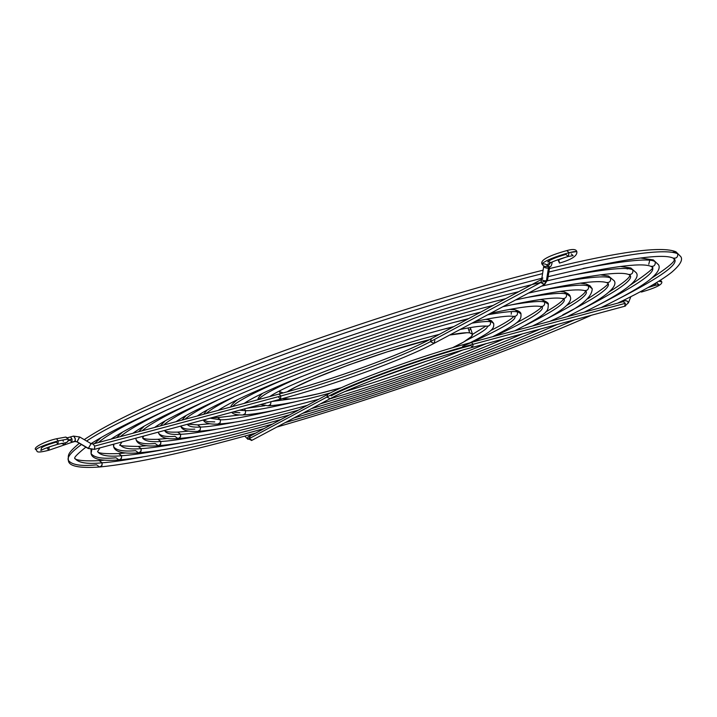 <?xml version="1.0" encoding="UTF-8"?>
<svg xmlns="http://www.w3.org/2000/svg" width="717" height="717" viewBox="0 0 717 717"><rect width="100%" height="100%" fill="white"/><g stroke="black" fill="none" stroke-linecap="round" stroke-linejoin="round"><path stroke-width="1.08" d="M65.847 437.101L67.685 438.051L68.33 440.095L72.023 439.037L68.33 440.113L67.407 442.03L65.552 442.73L66.636 442.532L68.16 440.91L68.205 439.01L58.167 440.883L57.987 444.226L58.167 440.883C45.771 444.423 38.377 447.327 35.984 449.586C38.377 447.327 45.771 444.423 58.167 440.883L56.535 438.75L58.167 440.883L68.205 439.01L65.776 437.092M541.81 278.268C465.342 297.663 363.169 329.748 275.122 362.228C183.857 396.42 122.446 423.595 90.88 443.742L88.487 448.439L77.086 441.762L75.043 441.466L71.942 442.29L72.023 439.037L70.391 436.922L72.023 439.037L71.942 442.29L70.185 440.229L68.187 440.821M74.801 441.529L71.825 442.344L75.348 440.973L75.177 438.374L73.726 436.106L75.321 438.965L74.926 441.511L77.086 441.762L88.487 448.439L94.572 449.317L94.671 446.091L93.013 443.975L94.671 446.091L94.572 449.317L88.236 448.492L91.122 443.671L93.004 443.984M433.937 343.416L430.415 341.624C401.466 357.299 333.064 382.053 280.831 395.999L280.428 399.181L278.653 397.218M434.878 340.441L433.946 343.416M552.072 262.019L552.135 262.18C551.714 265.46 550.844 266.984 549.536 266.76L548.46 268.041L546.408 280.786L544.615 284.497L540.851 282.489L541.577 279.415L540.851 282.489L544.167 284.667L546.408 280.786L544.113 280.786L542.16 279.899L541.711 278.922L542.886 278.008M543.737 266.195L541.702 279.173L542.814 280.347L545.081 280.912L546.408 280.786L548.46 268.041L545.252 267.773L543.737 266.195L544.481 267.378L546.641 268.113L548.46 268.041L549.581 266.742M546.775 266.267L549.088 266.939L546.775 266.267M550.244 262.852L548.29 266.07L545.547 264.107L541.962 263.748C545.807 260.423 554.85 256.731 569.101 252.671L576.423 251.604M550.262 263.049L548.263 266.07C545.413 267.029 543.298 266.339 541.944 263.981C539.283 258.568 559.072 252.743 566.771 250.6L569.101 252.671L566.797 250.592C573.053 248.799 576.423 249.238 576.88 251.9C577.23 255.942 571.431 259.662 559.493 263.067L558.382 260.674L559.511 263.04L558.713 259.787L565.74 257.152L558.713 259.787L559.484 263.067M576.898 252.017C576.773 251.219 574.174 251.434 569.101 252.671L568.214 256.489L565.91 254.41C556.338 257.143 550.262 259.626 547.671 261.866L550.064 262.108M41.434 448.044L40.869 450.518C43.271 448.941 48.98 446.843 57.987 444.226L56.347 442.084C48.021 444.468 43.047 446.413 41.434 447.937M49.491 446.825L56.509 444.63L49.491 446.825M65.668 442.73L64.611 444.809L61.572 443.348L64.611 444.809M48.953 447.014L48.783 450.267L71.825 442.344M49.15 447.767L48.765 450.267L47.161 448.152M94.321 449.38L88.236 448.492L76.836 441.815L74.926 441.511M280.831 395.999L94.671 446.091L280.831 395.999C333.064 382.053 401.466 357.299 430.415 341.624L433.91 343.434C403.913 359.558 334.005 384.823 280.437 399.172L280.831 395.999L279.047 394.045L280.831 395.999M540.851 282.489L430.415 341.624L540.851 282.489M547.582 279.881L546.408 280.786L547.582 279.863L549.769 266.634M547.223 264.555L547.179 264.591C550.88 262.171 557.898 259.464 568.24 256.48L569.101 252.671C554.85 256.731 545.807 260.423 541.962 263.748M93.013 443.975L279.047 394.045C332.222 379.893 402.022 354.601 431.356 338.657L430.415 341.624L431.347 338.657L541.586 279.388M79.479 437.056L77.086 441.762L79.73 437.003L91.122 443.671M73.367 436.16L70.508 436.913M558.05 259.653L558.382 260.674M65.328 437.119L64.808 437.245M63.105 440.821L63.311 441.322M672.304 252.303L675.925 251.792L680.774 256.623L675.925 251.792C662.069 245.886 619.909 251.488 549.401 268.597M99.188 460.637L102.164 462.797C111.467 462.169 124.803 460.26 142.181 457.087C124.803 460.26 111.467 462.169 102.164 462.797L99.188 460.637M619.721 298.236C660.904 277.076 679.116 263.981 674.365 258.971L674.365 258.971C679.116 263.981 660.904 277.076 619.721 298.236M68.366 460.341C68.617 466.211 79.04 468.425 99.636 466.991L101.841 465.575L102.164 462.797C87.259 464.32 78.171 462.85 74.909 458.387L74.909 458.387C78.171 462.85 87.259 464.32 102.164 462.797L102.02 465.225L100.335 466.83L99.582 466.991L96.58 464.822C81.164 466.426 71.763 464.93 68.366 460.341C66.833 457.347 71.198 452.068 81.451 444.522C71.198 452.068 66.833 457.347 68.366 460.341C68.276 454.632 66.932 453.87 79.282 443.249M86.614 441.036C114.326 422.483 176.651 394.87 273.571 358.186C368.296 323.188 474.116 290.752 542.554 273.616C474.116 290.752 368.296 323.188 273.571 358.186C176.651 394.87 114.326 422.483 86.614 441.036M548.846 272.039C640.613 249.507 668.997 249.982 677.708 253.746C668.997 249.982 640.613 249.507 548.846 272.039M672.985 258.039L673.075 258.075C676.445 258.586 677.986 257.143 677.708 253.746C677.986 257.143 676.445 258.586 673.075 258.075L672.985 258.039M648.777 264.259L649.647 260.647M653.295 259.904L658.52 264.779L653.295 259.904L640.451 258.003M118.655 453.556L121.63 455.725C130.476 455.196 143.543 453.341 160.814 450.159C143.543 453.341 130.476 455.196 121.63 455.725L118.655 453.556M600.649 303.847C639.439 284.004 656.602 271.761 652.138 267.109C656.602 271.761 639.439 284.004 600.649 303.847M91.803 449.613L91.068 453.538C92.099 459.176 101.438 461.3 119.076 459.929L121.307 458.513L121.63 455.725C108.446 456.98 100.434 455.6 97.575 451.585C100.434 455.6 108.446 456.98 121.63 455.725L121.487 458.172L119.784 459.776L119.022 459.938L116.02 457.769C102.361 459.086 94.044 457.679 91.068 453.538L91.839 449.541M98.417 442.532C106.519 435.47 124.919 425.064 153.599 411.298C124.919 425.064 106.519 435.47 98.417 442.532M583.127 268.409C627.572 260.137 651.601 257.977 655.213 261.911C651.601 257.977 627.572 260.137 583.127 268.409M650.669 266.258L650.749 266.285C654.038 266.679 655.526 265.218 655.213 261.911C655.526 265.218 654.038 266.679 650.749 266.285L650.669 266.258M627.142 268.938L630.808 267.988L636.346 272.845L630.808 267.988M138.238 446.449L141.204 448.618C149.548 448.188 162.257 446.395 179.313 443.223C162.257 446.395 149.548 448.188 141.204 448.618L138.238 446.449M581.675 309.377C617.964 290.905 634.07 279.513 630.001 275.194C634.07 279.513 617.964 290.905 581.675 309.377M629.983 275.149L629.983 275.149C629.768 277.855 622.795 283.457 609.047 291.971M113.653 446.718C115.025 452.024 123.342 454.058 138.614 452.839L140.873 451.423L141.204 448.618C129.678 449.631 122.661 448.349 120.142 444.8C122.661 448.349 129.678 449.631 141.204 448.618L141.061 451.074L139.331 452.687L138.56 452.839L135.567 450.67C123.539 451.746 116.235 450.428 113.653 446.718L113.842 444.137L113.653 446.718L113.376 444.262M120.357 436.635C127.626 430.317 143.866 421.058 169.104 408.86C143.866 421.058 127.626 430.317 120.357 436.635M569.253 275.74C607.783 268.66 628.988 266.76 632.851 270.04C628.988 266.76 607.783 268.66 569.253 275.74M146.976 445.687L138.175 446.449C123.736 446.189 117.731 445.624 120.151 444.746L121.962 441.95M628.54 274.441C631.74 274.719 633.183 273.258 632.851 270.04C633.183 273.258 631.74 274.719 628.54 274.441M608.464 276.027L614.245 280.831L608.464 276.027M157.919 439.297L160.877 441.475C168.674 441.143 180.953 439.413 197.695 436.268C180.953 439.413 168.674 441.143 160.877 441.475L157.919 439.297M562.791 314.817C596.526 297.743 611.574 287.212 607.935 283.215C611.574 287.212 596.526 297.743 562.791 314.817M158.242 445.705L160.536 444.298L160.877 441.475C150.929 442.264 144.834 441.107 142.611 438.006C144.834 441.107 150.929 442.264 160.877 441.475L160.733 443.948L158.977 445.562L158.197 445.705L155.213 443.527C144.717 444.397 138.363 443.178 136.131 439.88L135.845 438.195M142.091 430.809C148.509 425.181 162.777 416.98 184.896 406.198C162.777 416.98 148.509 425.181 142.091 430.809M555.021 283.072C588.101 277.076 606.636 275.427 610.606 278.115C606.636 275.427 588.101 277.076 555.021 283.072M142.575 437.908L143.821 436.044M606.439 282.543C609.567 282.731 610.956 281.252 610.606 278.115C610.956 281.252 609.567 282.731 606.439 282.543M586.246 284.031L592.215 288.736L586.246 284.031M177.708 432.109L180.666 434.287C187.872 434.063 199.631 432.396 215.96 429.304C199.631 432.396 187.872 434.063 180.666 434.287L177.708 432.109M543.997 320.185C575.124 304.528 589.114 294.857 585.941 291.174C589.114 294.857 575.124 304.528 543.997 320.185M158.511 433.005C160.707 437.773 167.204 439.62 178.004 438.535L180.317 437.128L180.666 434.287C172.179 434.887 166.953 433.866 164.991 431.204C166.953 433.866 172.179 434.887 180.666 434.287L180.505 436.778L178.73 438.392L177.941 438.535L174.966 436.357C165.896 437.029 160.411 435.918 158.511 433.005L158.305 432.136M163.628 425.029C169.194 420.063 181.634 412.831 200.957 403.33C181.634 412.831 169.194 420.063 163.628 425.029M540.448 290.403C568.518 285.384 584.534 283.968 588.496 286.155C584.534 283.968 568.518 285.384 540.448 290.403M165.582 430.173L164.928 431.034M584.454 290.582C587.51 290.699 588.854 289.22 588.496 286.155C588.854 289.22 587.51 290.699 584.454 290.582M564.171 291.998L570.239 296.56L564.171 291.998M197.596 424.876L200.545 427.063C207.132 426.929 218.318 425.351 234.1 422.322C218.318 425.351 207.132 426.929 200.545 427.063L197.596 424.876M525.283 325.455C553.757 311.25 566.663 302.449 564.01 299.07C566.663 302.449 553.757 311.25 525.283 325.455M194.818 429.142C187.074 429.653 182.405 428.649 180.792 426.113L180.783 426.068M184.986 419.293C189.691 414.964 200.455 408.627 217.269 400.283C200.455 408.627 189.691 414.964 184.986 419.293M525.561 297.725C549.034 293.603 562.675 292.411 566.502 294.14C562.675 292.411 549.034 293.603 525.561 297.725M187.289 424.383C189.028 426.615 193.456 427.502 200.545 427.063C193.456 427.502 189.028 426.615 187.289 424.383M197.793 431.329L200.177 429.94L200.545 427.063L200.177 429.94L197.793 431.329M562.576 298.586C565.561 298.622 566.869 297.143 566.502 294.14C566.869 297.143 565.561 298.622 562.576 298.586M542.222 299.921L548.317 304.313L542.222 299.921M217.601 417.617L220.54 419.803C228.687 420.028 247.858 416.586 278.044 409.479C247.858 416.586 228.687 420.028 220.54 419.803L217.601 417.617M494.613 336.192C529.065 320.149 544.902 310.389 542.115 306.903C544.902 310.389 529.065 320.149 494.613 336.192M214.777 421.892L207.715 421.632L203.44 419.956M206.191 413.601C210.036 409.873 219.241 404.361 233.796 397.048C219.241 404.361 210.036 409.873 206.191 413.601M510.387 305.039C529.63 301.723 541.039 300.737 544.624 302.081C541.039 300.737 529.63 301.723 510.387 305.039M210.045 418.172L220.54 419.803L210.045 418.172M217.744 424.079L220.164 422.698L220.54 419.803L220.164 422.698L217.744 424.079M540.815 306.526C543.737 306.509 545.01 305.03 544.624 302.081C545.01 305.03 543.737 306.509 540.815 306.526M511.239 314.216L511.382 311.653M514.967 309.78L520.972 313.903L514.967 309.78C518.911 310.945 520.901 312.316 520.972 313.903C521.053 319.119 522.532 321.521 492.561 336.739M244.327 408.923L245.68 410.671C252.42 411.02 269.449 407.937 296.757 401.421C269.449 407.937 252.42 411.02 245.68 410.671L244.327 408.923M462.599 346.257L470.881 342.708L462.599 346.257M514.761 316.412C517.271 319.423 502.94 328.054 471.777 342.314C502.384 328.332 516.715 319.773 514.779 316.627M239.881 412.777L232.613 412.078M232.559 406.521C236.682 401.403 255.091 391.849 287.786 377.859C255.091 391.849 236.682 401.403 232.559 406.521M455.662 322.014L467.842 319.038L455.662 322.014M487.748 314.772C504.275 311.85 514.179 310.909 517.459 311.949C514.179 310.909 504.275 311.85 487.748 314.772M239.568 410.205L245.68 410.671L239.568 410.205M242.83 414.973L245.295 413.592L245.68 410.671L245.295 413.592L242.83 414.973M513.775 316.394C516.625 316.314 517.853 314.826 517.459 311.949C517.853 314.826 516.625 316.314 513.775 316.394M487.918 319.567L493.681 323.394L487.918 319.567L491.441 320.714L493.681 323.394C494.022 328.126 494.345 330.528 469.976 342.807M271.985 401.457L290.457 398.975L271.985 401.457M466.175 340.521C480.731 333.19 487.82 328.449 487.452 326.28C487.82 328.449 480.731 333.19 466.175 340.521M265.156 403.599L264.062 403.59M258.918 399.45C260.827 395.721 274.969 388.112 301.346 376.613C274.969 388.112 260.827 395.721 258.918 399.45M444.056 329.139L453.054 326.988L444.056 329.139M471.992 323.161C481.734 321.637 487.901 321.171 490.482 321.754C487.901 321.171 481.734 321.637 471.992 323.161M268.086 405.795L270.515 404.522L271.053 401.708L270.515 404.522L268.086 405.795M486.906 326.19C489.684 326.047 490.876 324.568 490.482 321.754C490.876 324.568 489.684 326.047 486.906 326.19M472.521 334.176L469.689 332.84L466.919 332.724L449.693 335.036C459.391 333.145 466.059 332.41 469.689 332.84L468.04 327.965L469.689 332.84L472.467 334.032L471.553 336.443L463.585 342.063L452.535 347.736C466.283 341.184 472.942 336.667 472.521 334.176L470.352 327.794M286.881 399.154L282.561 398.598L290.349 398.984L299.616 397.729L318.518 393.723L341.444 387.673C315.355 395.013 297.17 398.849 286.881 399.154M287.194 391.814C304.868 379.714 380.476 351.877 429.429 339.679L387.279 351.832L348.444 365.034L314.53 378.325L295.771 386.983L287.194 391.814M469.456 330.259L470.361 328.888M279.567 391.545L283.179 392.925M628.451 302.771L627.079 301.015L624.319 300.665L624.668 299.769L623.494 301.588L624.606 300.566L626.667 300.826L628.316 302.027L628.074 303.157M252.106 440.229L249.041 438.759L326.871 397.084C351.196 383.649 423.72 357.362 473.166 344.25L472.593 347.315L473.166 344.25L625.332 303.309L624.794 306.222L625.636 305.899L624.632 306.276L625.332 303.309L473.166 344.25C423.72 357.362 351.196 383.649 326.871 397.084L330.143 398.679L326.871 397.084L249.041 438.759L251.479 440.48L252.088 440.238L247.589 438.84L248.199 436.77L250.143 436.079L248.853 434.986L250.663 435.802L248.19 436.778L247.562 437.997L247.867 439.297L244.793 436.097M653.689 284.622L655.15 285.348L656.046 282.928L655.168 285.339L658.842 284.595L657.059 283.143M661.558 281.754L659.685 281.512M660.465 280.195L661.612 281.557C663.198 284.165 656.503 287.651 641.545 292.016L642.432 290.645L641.536 292.016L640.568 291.783M252.088 440.238L330.107 398.697C353.669 385.755 424.473 360.104 472.593 347.315L470.711 345.513C423.514 358.043 354.404 383.084 331.057 395.945M250.251 436.07L249.041 438.759L250.323 436.035M327.777 394.35L326.871 397.084L327.803 394.332L249.955 436.187M473.166 344.25L471.293 342.448L473.166 344.25M625.332 303.309L623.216 301.687L625.332 303.309M48.783 450.267C33.529 454.094 38.171 450.545 35.984 449.738C31.808 447.847 46.085 440.964 56.526 438.75L65.713 437.092M67.434 437.782L73.484 436.106L79.73 436.994M280.437 399.172L94.465 449.371M547.582 279.863L544.597 284.506L433.91 343.434M568.24 256.48L573.125 255.619L571.162 253.89M57.987 444.226L65.614 442.739M675.997 251.828L680.774 256.623C683.14 259.814 680.092 265.048 671.623 272.335C660.698 280.903 642.728 291.174 617.696 303.148M85.897 447.121C77.436 453.924 73.77 457.67 74.9 458.378L74.909 458.387C74.505 457.204 71.799 461.918 99.125 460.637L104.664 460.153M651.592 278.214C682.082 258.21 672.161 259.984 674.365 258.98L673.111 258.093C662.544 253.02 620.877 259.222 548.093 276.69M84.239 439.638C114.756 419.006 176.624 391.123 269.834 355.982C359.907 322.542 465.181 289.56 543.101 270.157M591.498 315.22C508.317 352.155 384.231 396.008 276.834 427.063M255.763 433.068C187.469 452.185 135.423 463.487 99.636 466.991M653.357 259.93L658.52 264.779C660.635 268.239 657.588 273.329 649.387 280.033C639.367 287.75 623.234 296.946 600.989 307.638M99.95 447.883L97.575 451.585C98.283 453.35 105.291 454.013 118.601 453.565L125.86 452.929M630.288 285.133C647.98 273.123 655.257 267.109 652.138 267.109L650.794 266.303C641.123 262.225 606.663 267.056 547.385 280.786M91.068 453.538L91.023 449.514M94.536 443.572L101.482 437.298M110.983 439.154C137.332 421.578 204.506 391.473 290.941 359.916C377.384 328.359 476.294 297.922 546.363 281.028M574.631 319.773C498.1 353.66 384.043 393.974 285.249 422.591M263.99 428.632C200.097 446.494 151.789 456.926 119.076 459.929M630.861 268.006L636.346 272.845C640.828 278.967 626.12 291.837 584.113 312.164M116.593 437.648L122.607 432.055M620.393 266.464L630.772 267.97M132.914 433.265C174.823 402.757 385.02 324.604 518.714 291.685M541.568 286.119C590.683 275.05 619.685 271.169 628.585 274.459L630.01 275.203M557.548 324.38C487.632 355.22 383.873 391.885 293.809 418.029M272.37 424.132C212.913 440.722 168.334 450.285 138.614 452.839M608.527 276.045L614.245 280.831C618.242 286.782 605.184 298.164 567.057 316.744M142.647 437.881C144.063 439.109 149.136 439.584 157.857 439.297L168.011 438.41M587.841 298.747C602.854 289.032 609.522 283.833 607.837 283.134M138.498 431.768L143.705 426.732M600.308 274.844L608.41 276.009M136.131 439.88C137.789 444.863 145.166 446.808 158.26 445.705C185.058 443.572 225.936 434.861 280.885 419.562M154.594 427.449C193.948 399.315 384.187 328.682 505.817 298.622M528.429 293.11C571.924 283.332 597.942 279.809 606.492 282.552L607.971 283.242M540.224 329.058C476.922 356.824 383.703 389.752 302.529 413.386M586.309 284.049L590.064 285.823L592.215 288.736C592.09 298.147 577.956 309.018 549.831 321.368M165.08 430.98C166.613 431.939 170.798 432.315 177.646 432.109L188.974 431.105M566.681 305.46C578.216 298.648 584.57 293.845 585.735 291.048M160.276 425.925L164.776 421.345M580.205 283.143L586.192 284.022M176.041 421.695C212.537 395.999 383.425 332.634 493.179 305.415M515.541 299.975C553.479 291.478 576.468 288.351 584.507 290.6L586.013 291.219M522.63 333.808C465.951 358.473 383.55 387.574 311.411 408.654M289.543 414.901C239.155 428.918 201.979 436.796 178.004 438.535M564.216 292.007C568.079 293.37 570.087 294.884 570.239 296.56C573.179 302.744 560.569 312.567 532.417 326.038M187.836 424.168L197.534 424.885L209.893 423.756M545.529 312.11C556.58 305.693 562.666 301.203 563.786 298.63M181.975 420.099L185.837 415.878M560.076 291.38L564.109 291.98M180.792 426.113C181.912 430.209 187.594 431.948 197.856 431.329C219.088 429.931 252.581 422.878 298.344 410.169M197.247 416.003C230.605 392.799 382.726 336.461 480.793 312.074M502.877 306.715C535.33 299.5 555.254 296.793 562.639 298.595L564.127 299.141M504.732 338.639C449.774 361.897 388.354 383.631 320.472 403.832M542.258 299.93C546.686 301.714 548.711 303.174 548.317 304.313C547.546 310.533 551.857 311.698 514.824 330.761M212.528 417.5L217.538 417.617L239.774 414.955M516.33 322.955C532.122 314.521 540.528 309.108 541.541 306.697M203.637 414.292L206.89 410.33M539.892 299.563L542.16 299.912M203.323 419.983C204.596 423.066 209.427 424.428 217.807 424.079C236.395 422.994 266.222 416.756 307.306 405.356M218.228 410.375C248.145 389.734 382.089 340.172 468.658 318.599M490.437 313.338C517.477 307.405 534.29 305.137 540.878 306.544L542.312 307.001M486.458 343.568C439.36 363.286 387.108 381.731 329.712 398.912M246.711 408.278L264.905 405.688M490.652 330.591C503.764 323.932 511.481 319.199 513.82 316.403L515.129 316.762M230.74 407.014C230.964 405.535 233.079 403.205 237.094 400.014M509.527 309.385L514.905 309.762M231.708 412.329C233.258 414.247 236.995 415.125 242.893 414.964C258.308 414.22 283.582 408.968 318.724 399.217M244.147 403.411C269.386 386.051 381.372 344.653 453.807 326.585M475.129 321.485C495.528 317.129 508.434 315.435 513.838 316.403M462.402 350.138C426.633 364.801 387.449 378.621 344.85 391.616M472.566 334.337L485.875 326.092M257.977 399.701C257.753 398.41 259.195 396.367 262.305 393.588M485.49 319.343L487.847 319.558M260.567 404.54L268.149 405.795C280.562 405.311 301.355 401.018 330.537 392.898M269.744 396.546C289.838 382.564 380.745 348.955 439.315 334.373M460.054 329.515C473.964 326.692 482.944 325.59 486.977 326.199L488.044 326.45M427.502 360.794L373.001 380.037M280.266 393.714L279.522 391.437M624.39 299.903L623.512 301.579M630.843 296.686L628.451 302.78L624.641 306.276L472.593 347.315M648.087 287.544L655.168 285.339M249.821 434.717L250.798 435.73M623.494 301.588L471.275 342.448C422.752 355.291 351.913 380.978 327.803 394.332"/></g></svg>

